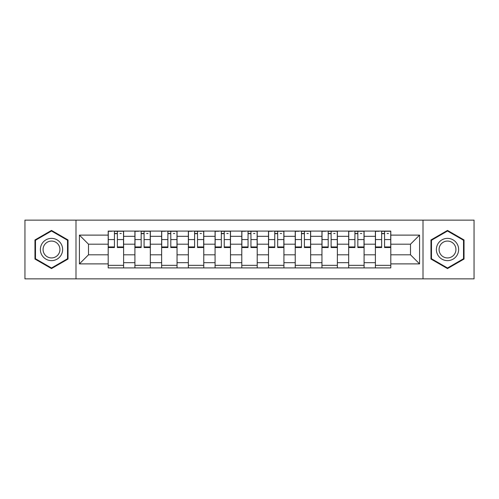 <?xml version="1.0" encoding="UTF-8"?>
<svg xmlns="http://www.w3.org/2000/svg" width="499" height="499" viewBox="0 0 499 499"><rect width="100%" height="100%" fill="white"/><g stroke="black" fill="none" stroke-linecap="round" stroke-linejoin="round"><path stroke-width="0.75" d="M423.009 278.872L474.05 278.872L474.05 220.128L24.95 220.128L24.95 278.872L423.009 278.872L423.009 220.128M134.911 267.913L134.911 236.314L123.609 236.314L123.609 267.913M123.609 236.314L123.609 231.087M134.911 236.314L134.911 231.087M150.33 231.087L150.33 267.913M161.632 267.913L161.632 231.087M177.045 231.087L177.045 267.913M188.354 267.913L188.354 231.087M203.767 231.087L203.767 267.913M215.075 267.913L215.075 231.087M230.488 231.087L230.488 267.913M241.79 267.913L241.79 231.087M257.21 231.087L257.21 267.913M268.512 267.913L268.512 231.087M283.925 231.087L283.925 267.913M295.233 267.913L295.233 231.087M310.646 231.087L310.646 267.913M321.955 267.913L321.955 231.087M337.368 231.087L337.368 267.913M348.67 267.913L348.67 231.087M364.089 231.087L364.089 267.913M375.391 267.913L375.391 231.087M375.391 254.808L364.089 254.808M348.67 254.808L337.368 254.808M321.955 254.808L310.646 254.808M295.233 254.808L283.925 254.808M268.512 254.808L257.21 254.808M241.79 254.808L230.488 254.808M215.075 254.808L203.767 254.808M188.354 254.808L177.045 254.808M161.632 254.808L150.33 254.808M134.911 254.808L123.609 254.808M375.391 244.192L364.089 244.192M348.67 244.192L337.368 244.192M321.955 244.192L310.646 244.192M295.233 244.192L283.925 244.192M268.512 244.192L257.21 244.192M241.79 244.192L230.488 244.192M215.075 244.192L203.767 244.192M188.354 244.192L177.045 244.192M161.632 244.192L150.33 244.192M134.911 244.192L123.609 244.192M88.498 254.808L108.196 254.808L108.196 244.192L88.498 244.192L88.498 254.808L79.416 263.89L79.416 235.11L108.196 235.11L108.196 244.192M390.804 244.192L390.804 254.808L410.502 254.808L410.502 244.192L390.804 244.192L390.804 231.087L108.196 231.087L108.196 235.11M390.804 235.11L419.584 235.11L419.584 263.89L390.804 263.89L390.804 254.808M108.196 254.808L108.196 267.913L390.804 267.913L390.804 263.89M108.196 263.89L79.416 263.89M75.991 278.872L75.991 220.128M68.026 239.957L51.497 230.413L34.967 239.957L34.967 259.043L51.497 268.587L68.026 259.043L68.026 239.957M464.033 239.957L447.503 230.413L430.974 239.957L430.974 259.043L447.503 268.587L464.033 259.043L464.033 239.957M123.609 265.343L108.196 265.343M114.446 233.657L117.359 233.657M150.33 265.343L134.911 265.343M141.167 233.657L144.074 233.657M177.045 265.343L161.632 265.343M167.882 233.657L170.795 233.657M203.767 265.343L188.354 265.343M194.604 233.657L197.517 233.657M230.488 265.343L215.075 265.343M221.325 233.657L224.238 233.657M257.21 265.343L241.79 265.343M248.047 233.657L250.953 233.657M283.925 265.343L268.512 265.343M274.762 233.657L277.675 233.657M310.646 265.343L295.233 265.343M301.483 233.657L304.396 233.657M337.368 265.343L321.955 265.343M328.205 233.657L331.118 233.657M364.089 265.343L348.67 265.343M354.926 233.657L357.833 233.657M390.804 265.343L375.391 265.343M381.641 233.657L384.554 233.657M79.416 235.11L88.498 244.192M410.502 254.808L419.584 263.89M410.502 244.192L419.584 235.11M117.359 247.529L117.359 231.262L123.521 231.262L123.521 247.529L117.359 247.529M114.446 233.482L117.359 233.482M119.928 233.482L121.294 233.482M111.876 231.262L108.277 231.262L108.277 247.529L114.446 247.529L114.446 231.262L119.928 231.262M144.074 247.529L144.074 231.262L150.243 231.262L150.243 247.529L144.074 247.529M141.167 233.482L144.074 233.482M146.644 233.482L148.016 233.482M138.597 231.262L134.998 231.262L134.998 247.529L141.167 247.529L141.167 231.262L146.644 231.262M170.795 247.529L170.795 231.262L176.964 231.262L176.964 247.529L170.795 247.529M167.882 233.482L170.795 233.482M173.365 233.482L174.737 233.482M165.312 231.262L161.72 231.262L161.72 247.529L167.882 247.529L167.882 231.262L173.365 231.262M41.86 255.064A11.134 11.134 0 0 0 57.067 259.143A11.134 11.134 0 0 0 61.14 243.936A11.134 11.134 0 0 0 45.933 239.857A11.134 11.134 0 0 0 41.86 255.064M44.199 253.717A8.427 8.427 0 0 0 55.713 256.798A8.427 8.427 0 0 0 58.801 245.283A8.427 8.427 0 0 0 47.286 242.202A8.427 8.427 0 0 0 44.199 253.717M51.497 231.006L67.515 240.256L67.515 258.744L51.497 267.994L35.485 258.744L35.485 240.256L51.497 231.006M437.86 255.064A11.134 11.134 0 0 0 453.067 259.143A11.134 11.134 0 0 0 457.14 243.936A11.134 11.134 0 0 0 441.933 239.857A11.134 11.134 0 0 0 437.86 255.064M440.199 253.717A8.427 8.427 0 0 0 451.714 256.798A8.427 8.427 0 0 0 454.801 245.283A8.427 8.427 0 0 0 443.287 242.202A8.427 8.427 0 0 0 440.199 253.717M447.503 231.006L463.515 240.256L463.515 258.744L447.503 267.994L431.485 258.744L431.485 240.256L447.503 231.006M197.517 247.529L197.517 231.262L203.679 231.262L203.679 247.529L197.517 247.529M194.604 233.482L197.517 233.482M200.087 233.482L201.453 233.482M192.034 231.262L188.441 231.262L188.441 247.529L194.604 247.529L194.604 231.262L200.087 231.262M224.238 247.529L224.238 231.262L230.401 231.262L230.401 247.529L224.238 247.529M221.325 233.482L224.238 233.482M226.808 233.482L228.174 233.482M218.755 231.262L215.156 231.262L215.156 247.529L221.325 247.529L221.325 231.262L226.808 231.262M250.953 247.529L250.953 231.262L257.122 231.262L257.122 247.529L250.953 247.529M248.047 233.482L250.953 233.482M253.523 233.482L254.895 233.482M245.477 231.262L241.878 231.262L241.878 247.529L248.047 247.529L248.047 231.262L253.523 231.262M277.675 247.529L277.675 231.262L283.844 231.262L283.844 247.529L277.675 247.529M274.762 233.482L277.675 233.482M280.245 233.482L281.617 233.482M272.192 231.262L268.599 231.262L268.599 247.529L274.762 247.529L274.762 231.262L280.245 231.262M304.396 247.529L304.396 231.262L310.559 231.262L310.559 247.529L304.396 247.529M301.483 233.482L304.396 233.482M306.966 233.482L308.332 233.482M298.913 231.262L295.321 231.262L295.321 247.529L301.483 247.529L301.483 231.262L306.966 231.262M331.118 247.529L331.118 231.262L337.28 231.262L337.28 247.529L331.118 247.529M328.205 233.482L331.118 233.482M333.688 233.482L335.054 233.482M325.635 231.262L322.036 231.262L322.036 247.529L328.205 247.529L328.205 231.262L333.688 231.262M357.833 247.529L357.833 231.262L364.002 231.262L364.002 247.529L357.833 247.529M354.926 233.482L357.833 233.482M360.403 233.482L361.775 233.482M352.356 231.262L348.757 231.262L348.757 247.529L354.926 247.529L354.926 231.262L360.403 231.262M384.554 247.529L384.554 231.262L390.723 231.262L390.723 247.529L384.554 247.529M381.641 233.482L384.554 233.482M387.124 233.482L388.496 233.482M379.072 231.262L375.479 231.262L375.479 247.529L381.641 247.529L381.641 231.262L387.124 231.262M348.67 236.314L337.368 236.314M321.955 236.314L310.646 236.314M295.233 236.314L283.925 236.314M268.512 236.314L257.21 236.314M241.79 236.314L230.488 236.314M215.075 236.314L203.767 236.314M188.354 236.314L177.045 236.314M161.632 236.314L150.33 236.314M375.391 236.314L364.089 236.314M348.67 262.686L337.368 262.686M321.955 262.686L310.646 262.686M295.233 262.686L283.925 262.686M268.512 262.686L257.21 262.686M241.79 262.686L230.488 262.686M215.075 262.686L203.767 262.686M188.354 262.686L177.045 262.686M161.632 262.686L150.33 262.686M134.911 262.686L123.609 262.686M375.391 262.686L364.089 262.686M117.359 246.943L123.521 246.943M117.359 239.576L123.521 239.576M108.277 246.943L114.446 246.943M108.277 239.576L114.446 239.576M144.074 246.943L150.243 246.943M144.074 239.576L150.243 239.576M134.998 246.943L141.167 246.943M134.998 239.576L141.167 239.576M170.795 246.943L176.964 246.943M170.795 239.576L176.964 239.576M161.72 246.943L167.882 246.943M161.72 239.576L167.882 239.576M197.517 246.943L203.679 246.943M197.517 239.576L203.679 239.576M188.441 246.943L194.604 246.943M188.441 239.576L194.604 239.576M224.238 246.943L230.401 246.943M224.238 239.576L230.401 239.576M215.156 246.943L221.325 246.943M215.156 239.576L221.325 239.576M250.953 246.943L257.122 246.943M250.953 239.576L257.122 239.576M241.878 246.943L248.047 246.943M241.878 239.576L248.047 239.576M277.675 246.943L283.844 246.943M277.675 239.576L283.844 239.576M268.599 246.943L274.762 246.943M268.599 239.576L274.762 239.576M304.396 246.943L310.559 246.943M304.396 239.576L310.559 239.576M295.321 246.943L301.483 246.943M295.321 239.576L301.483 239.576M331.118 246.943L337.28 246.943M331.118 239.576L337.28 239.576M322.036 246.943L328.205 246.943M322.036 239.576L328.205 239.576M357.833 246.943L364.002 246.943M357.833 239.576L364.002 239.576M348.757 246.943L354.926 246.943M348.757 239.576L354.926 239.576M384.554 246.943L390.723 246.943M384.554 239.576L390.723 239.576M375.479 246.943L381.641 246.943M375.479 239.576L381.641 239.576"/></g></svg>
